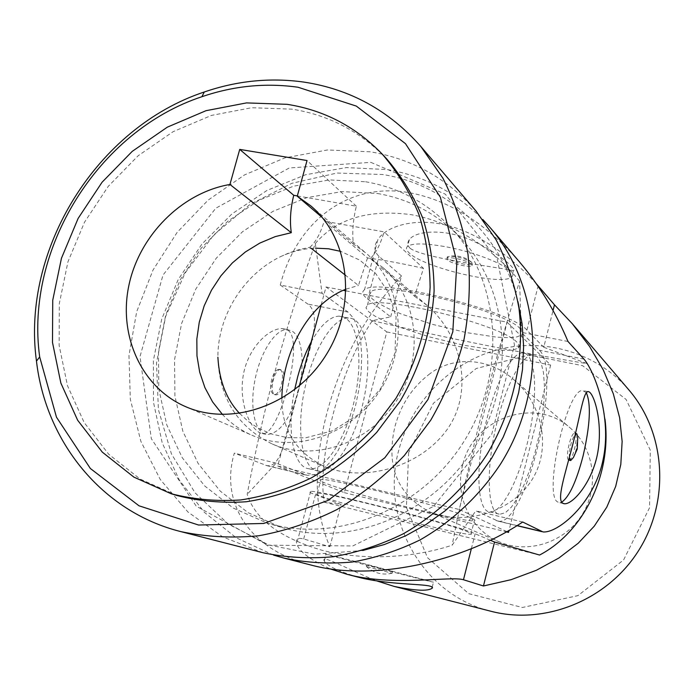 <?xml version="1.0" encoding="UTF-8"?>
<svg xmlns="http://www.w3.org/2000/svg" width="695" height="695" viewBox="0 0 695 695"><rect width="100%" height="100%" fill="white"/><g stroke="black" fill="none" stroke-linecap="round" stroke-linejoin="round"><path stroke-width="0.52" stroke-dasharray="3.48 2.61" d="M444.053 246.464C424.48 243.146 412.326 243.111 407.574 246.351C405.715 247.976 406.228 250.148 409.112 252.858C423.603 267.879 504.266 286.748 511.789 276.714C520.06 270.685 480.784 252.745 444.053 246.464M471.688 264.3C468.804 260.773 448.77 255.986 446.946 258.384L447.25 259.826C450.369 263.388 470.141 268.07 471.948 265.672L471.688 264.3M408.651 452.514L406.401 507.393L427.538 557.711L468.699 593.643L522.371 607.491L577.919 595.65L623.615 559.935L649.564 507.697L650.277 450.151L626.091 399.451L582.662 365.709L529.208 354.971L476.197 368.515L433.454 403.23L408.651 452.514M628.923 389.973C596.579 352.313 543.872 337.171 496.855 349.941C449.813 362.842 411.431 402.136 398.939 449.561C379.687 517.228 421.326 594.564 490.948 611.27M490.357 540.25L475.154 533.777C457.015 525.116 319.292 489.688 310.648 491.417C308.111 491.495 309.718 492.625 315.461 494.788L341.063 504.44L324.131 502.181C316.929 456.711 341.028 366.673 372.381 320.647L390.677 316.859L367.646 299.032C362.486 295.019 361.435 291.935 364.484 289.798C375.978 277.01 511.824 310.639 526.906 330.151L543.751 347.248L553.029 310.535M543.751 347.248L587.223 363.667C596.64 380.486 602.556 398.956 604.98 419.094M324.131 502.181L539.563 555.044M390.677 316.859L401.493 275.967C366.604 313.045 341.844 358.316 327.241 411.779C313.106 465.407 313.984 510.391 329.873 546.73L303.689 538.964C297.721 537.443 295.392 538.981 296.722 543.594C298.876 551.317 309.987 559.727 330.047 568.84M401.493 275.967L379.018 256.394C374.023 251.66 373.649 246.039 377.906 239.532L364.484 289.798M536.401 283.821C525.42 271.597 495.092 242.164 458.778 228.985C422.021 215.215 387.219 224.667 377.906 239.532M358.064 577.137C338.222 571.151 326.954 565.808 324.278 561.108C320.369 553.698 346.466 568.91 376.699 580.89M410.276 248.454C425.879 259.157 509.035 268.618 513.31 270.781C517.428 270.016 499.557 253.258 472.887 240.93C445.921 228.316 415.688 230.34 409.346 239.679C407.096 242.72 407.409 245.639 410.276 248.454M329.873 546.73L341.063 504.44M428.667 374.709C451.524 356.196 487.933 356.761 513.64 379.531C542.969 404.212 552.551 450.117 530.32 482.287C508.888 513.614 462.635 525.681 429.432 511.746C397.271 494.501 385.786 466.067 394.969 426.426C400.954 404.707 412.187 387.471 428.667 374.709M462.722 464.903C454.382 495.466 470.307 529.842 499.236 541.831C527.931 554.419 564.931 542.534 582.228 514.517C599.768 486.648 594.164 448.197 570.23 427.972C535.254 395.985 472.887 418.199 462.722 464.903M372.381 320.647C444.357 337.648 515.977 351.983 587.223 363.667M361.165 562.889L326.129 554.115C314.027 551.552 426.721 581.029 433.489 582.202L361.165 562.889M392.006 571.325L366.83 564.783L392.006 571.325M447.676 258.21L447.372 256.759L450.707 256.151C459.134 256.872 466.119 258.905 471.653 262.258L472.365 264.039C471.21 264.873 468.222 264.873 463.391 264.031C455.851 262.484 450.612 260.538 447.676 258.21M367.021 566.703L392.145 573.227L367.021 566.703M321.194 304.862L326.024 286.974L386.802 331.932L344.294 492.659L277.696 466.024L299.302 385.977M307.233 378.853C316.555 343.521 334.903 317.346 348.447 318.006C365.761 318.023 372.546 356.405 364.267 397.14C356.283 437.911 334.799 473.634 318.11 470.949C300.978 469.794 294.671 423.759 307.233 378.853M346.032 290.866L507.115 322.193L550.649 365.057L509.027 530.372M386.802 331.932L550.649 365.057M326.024 286.974L343.234 290.328M516.906 342.227C502.442 324.852 377.793 293.985 367.438 305.079L365.952 307.902L368.637 311.716L375.204 316.277L385.204 321.351L398.035 326.65L429.423 336.919L463.304 345.172L493.32 349.846L504.961 350.488L513.466 349.906L518.279 348.073C519.912 346.657 519.452 344.703 516.906 342.227M344.294 492.659L506.377 531.875M506.846 531.614L459.204 509.487L507.115 322.193M277.696 466.024L459.204 509.487M325.156 483.051C320.013 480.975 318.605 479.828 320.925 479.62C329.022 477.326 455.129 509.67 472.035 518.418C474.92 519.747 475.684 520.529 474.338 520.764C466.432 523.1 350.593 493.745 325.156 483.051M311.16 342.018C320.682 325.052 330.021 316.434 339.186 316.147C356.709 316.216 363.693 354.554 355.44 395.212C347.491 435.904 325.859 471.505 308.962 468.769C293.533 467.353 286.132 430.752 294.628 389.747M487.143 417.912C496.43 380.973 512.059 352.982 522.336 352.912C535.532 351.983 538.321 390.998 529.538 433.254C520.981 475.519 502.459 513.518 489.871 511.885C476.839 511.85 474.789 464.92 487.143 417.912M497.594 420.188C506.872 383.154 522.327 355.049 532.413 354.937L537.305 356.717L541.031 362.703L543.438 372.442L544.42 385.325L543.985 400.641L542.178 417.591L539.094 435.339L534.898 453.053L529.781 469.863L523.978 484.971L517.775 497.594L511.459 507.046L505.369 512.736L499.818 514.257C487.047 514.291 485.249 467.309 497.594 420.188M520.312 328.865C506.03 310.839 381.494 280.085 370.965 291.839L369.445 294.819L372.086 298.772L378.61 303.472L388.566 308.658L401.363 314.044L432.698 324.409L466.553 332.627L496.569 337.144L508.236 337.674L516.767 336.945L521.615 334.973C523.266 333.461 522.831 331.428 520.312 328.865M468.534 532.161C451.437 524.091 325.208 491.634 317.294 493.242C299.015 493.224 460.377 536.201 470.906 534.229C472.235 534.09 471.445 533.395 468.534 532.161M297.912 392.779C305.261 366.43 302.785 337.344 292.039 331.072L287.243 329.569C275.567 328.778 260.347 352.026 254.926 380.13C249.357 408.217 255.108 433.193 266.628 434.523C279.294 433.81 289.728 419.902 297.912 392.779M274.794 394.586L275.602 394.83C281.831 396.107 287.4 372.52 281.492 369.931L280.554 369.644C274.308 368.446 268.8 392.301 274.794 394.586M423.49 268.374C403.335 263.718 384.674 260.251 367.516 257.967L324.165 221.14L384.066 231.869C380.46 244.301 375.873 253.18 370.322 258.514L414.585 296.279L423.49 268.374L384.066 231.869M311.291 248.393L309.874 247.281L299.189 249.566L288.729 253.023L280.598 256.611C243.502 274.508 217.631 316.008 217.883 357.195C219.194 397.887 237.325 426.817 272.266 444.001C314.262 462.505 370.348 443.158 397.444 399.304C424.888 355.675 417.582 296.8 382.476 267.236L370.322 258.514M309.874 247.281C315.773 242.086 320.534 233.372 324.165 221.14M297.338 195.929L356.344 206.198C353.043 219.811 352.044 232.425 353.373 244.067L365.857 253.006C401.875 283.325 409.286 343.982 380.947 389.026C352.982 434.288 295.253 454.33 252.172 435.339C240.844 430.405 230.966 423.472 222.522 414.533M586.311 392.701L582.662 390.547C566.738 388.227 542.752 496.916 558.033 502.146L559.518 502.641L561.656 502.19M353.373 244.067L322.228 217.5M367.516 257.967L358.464 285.463L345.589 275.35M356.344 206.198L307.034 160.536M414.585 296.279L426.73 305.122C461.801 334.755 474.728 391.493 446.72 430.049C419.78 467.292 363.363 482.999 324.087 466.336C295.775 452.306 281.71 429.658 281.866 398.383M346.075 289.137L358.464 285.463M519.617 281.249C493.38 248.271 451.967 221.827 411.179 214.659C368.48 209.082 336.519 218.699 315.313 243.511C286.575 321.993 263.865 405.611 247.177 494.362C255.091 519.208 279.989 537.826 321.872 550.231C362.99 560.795 413.204 558.154 452.141 545.201L475.832 510.816L498.089 521.146C525.663 527.392 563.167 370.374 539.233 350.193L521.267 332.323L519.617 281.249C493.007 364.241 470.515 452.219 452.141 545.201M177.025 495.526L140.103 479.046L108.715 454.252L84.191 422.577L67.476 385.673L59.127 345.346L59.336 303.446L67.954 261.807L84.503 222.226L108.246 186.356L138.175 155.732L173.064 131.711L211.445 115.413L251.694 107.716L292.013 109.158C328.943 115.014 360.54 131.633 386.82 159.033M315.313 243.511L322.037 293.247L348.056 312.081L353.659 318.388L357.89 328.014L360.601 340.437L361.713 355.058L361.218 371.217L359.15 388.236L355.605 405.411L350.74 422.039L344.737 437.45L337.831 450.977L330.307 462.019L322.463 470.037L314.644 474.589L307.216 475.345L276.158 463.131L247.177 494.362M322.037 293.247L280.276 285.054C296.192 222.956 346.831 181.569 409.129 192.654C448.883 200.047 485.657 223.13 519.46 261.893M273.578 555.096L236.178 537.774L204.321 512.293L179.336 480.097L162.204 442.845L153.491 402.336L153.387 360.418L161.77 318.918L178.181 279.599L201.889 244.11L231.887 213.956L266.958 190.456L305.644 174.723L346.31 167.582L387.158 169.571C424.098 175.8 455.981 192.446 482.808 219.507M280.276 285.054L307.876 304.071C323.132 315.626 308.458 352.487 297.981 392.588C286.383 432.863 282.448 467.587 266.967 465.685L234.328 453.14C220.028 500.991 247.516 549.224 310.9 565.018M287.956 330.229C305.114 341.427 278.695 437.155 262.449 433.558C251.938 432.325 238.898 405.837 242.911 377.524C246.803 348.838 268.913 327.493 282.735 328.639L287.956 330.229M276.158 463.131L234.328 453.14M567.997 341.488L521.267 332.323M362.755 550.501L314.739 554.184L268.869 545.01L228.151 523.987L195.06 492.842L171.422 453.87L158.399 409.659L156.497 362.964L165.618 316.546L185.096 273.057L213.765 234.953L250.026 204.417L291.874 183.306L336.945 173.038L382.589 174.497C446.164 184.418 501.408 234.007 517.94 301.613M377.498 193.497C409.954 199.196 437.754 214.121 460.889 238.289C509.687 289.789 516.889 379.791 474.52 447.363C432.49 515.151 348.516 548.294 280.789 527.149L248.158 512.71L220.211 491.078L198.145 463.469L182.872 431.317L174.932 396.185L174.541 359.706L181.603 323.505L195.747 289.155L216.319 258.14L242.433 231.8L272.987 211.332L306.686 197.684L342.044 191.594L377.498 193.497M569.005 460.133C572.776 460.846 578.553 435.591 575.121 433.454L574.557 433.237C570.777 432.585 565 458.153 568.527 459.96L568.658 460.047M279.998 369.61C285.923 372.199 280.354 395.776 274.117 394.499C270.65 393.031 269.851 387.966 271.71 379.288C273.674 372.894 276.123 369.575 279.06 369.323L279.998 369.61M577.745 436.582L576.303 449.3L573.418 457.527M569.283 457.71C569.353 447.901 571.368 440.022 575.338 434.071M522.701 522.014L475.832 510.816M262.988 552.716L222.695 536.879L187.945 511.989L160.302 479.55L140.868 441.351L130.33 399.321L128.966 355.458L136.672 311.751L152.987 270.112L177.147 232.365L208.109 200.134L244.553 174.897L284.924 157.861L327.467 149.972L370.244 151.797C412.083 158.773 447.345 178.519 476.005 211.045M370.835 162.352L445.269 194.14L497.229 259.035L514.465 345.076L491.756 434.184L433.463 506.455L352.791 545.949L267.818 545.175L196.259 506.203L151.328 438.693L139.99 356.587L163.012 275.029L215.806 208.205L289.302 167.955L370.835 162.352M365.605 181.769C398.704 187.494 427.034 202.679 450.621 227.3C500.365 279.79 507.628 371.79 464.26 440.969C421.24 510.356 335.433 544.333 266.402 522.762L233.164 508.036L204.712 485.961L182.29 457.779L166.8 424.958L158.79 389.096L158.469 351.852L165.74 314.896L180.222 279.807L201.237 248.115L227.891 221.192L259.053 200.221L293.412 186.217L329.465 179.918L365.605 181.769M471.358 548.702L475.154 533.777M303.689 538.964L315.461 494.788M367.646 299.032L379.018 256.394M526.906 330.151L538.069 286.236M583.965 359.115L539.233 350.193M517.071 525.576L496.152 520.564M348.056 312.081L307.876 304.071M304.54 474.581L264.291 464.929M310.648 491.417L296.722 543.594M429.432 511.746L499.236 541.831M513.64 379.531L570.23 427.972M447.372 256.759L446.946 258.384M472.365 264.039L471.948 265.672M409.346 239.679L407.574 246.351M513.31 270.781L511.789 276.714M366.83 564.783L366.387 566.486M392.588 571.525L392.145 573.227M432.229 587.101L433.489 582.202M324.278 561.108L326.129 554.115M366.352 566.486C373.788 573.149 382.372 575.399 392.11 573.219M471.653 262.258C465.563 257.289 458.578 255.256 450.707 256.151M308.962 468.769L318.11 470.949M339.186 316.147L348.447 318.006M489.871 511.885L499.818 514.257M522.336 352.912L532.413 354.937M470.906 534.229L474.338 520.764M317.294 493.242L320.925 479.62M518.279 348.073L521.615 334.973M367.438 305.079L370.965 291.839M280.598 256.611C292.187 251.355 303.793 248.532 315.417 248.158M239.636 413.456L248.358 421.517L257.975 427.981L270.711 433.776L287.209 437.642L305.565 437.841L332.453 430.804L358.22 414.724L380.86 388.314L395.055 352.808L396.063 316.859L388.366 292.3L375.708 273.569L359.723 260.086L340.689 251.382M587.84 391.615L582.662 390.547M563.28 503.51L559.518 502.641M185.582 406.636L252.172 435.339M310.769 205.842L365.857 253.006M272.266 444.001L324.087 466.336M382.476 267.236L426.73 305.122M498.089 521.146L516.932 525.672M541.683 531.606L542.943 531.91M266.967 465.685L307.216 475.345M274.117 394.499L275.602 394.83M279.06 369.323L280.554 369.644M262.449 433.558L266.628 434.523M282.735 328.639L287.243 329.569M574.557 433.237L575.486 433.445M460.889 238.289L450.621 227.3M280.789 527.149L266.402 522.762"/><path stroke-width="1.04" d="M376.699 580.89L394.161 586.406L490.948 611.27C545.01 625.404 607.83 600.15 639.018 549.927C670.388 499.809 665.41 432.29 628.923 389.973L572.28 323.696L554.471 304.81L536.401 283.821M553.029 310.535L554.471 304.81M604.98 419.094C612.026 474.155 583.661 532.083 539.563 555.044L494.553 542.03L490.357 540.25M572.28 323.696L589.525 346.379L603.251 369.87L613.32 393.787L619.636 417.747L622.138 441.412L620.809 464.425L615.674 486.439L606.796 507.124L594.26 526.167L578.223 543.229L558.858 558.024L536.41 570.265L511.155 579.665L483.451 585.981L494.553 542.03M483.451 585.981L463.469 579.752L471.358 548.702M330.047 568.84L346.987 574.287C392.901 586.78 451.185 575.773 463.469 579.752M394.161 586.406C414.689 590.672 427.269 591.341 431.899 588.413C433.098 587.622 432.542 586.884 430.222 586.206C422.117 583.757 386.272 584.625 358.064 577.137L346.987 574.287M299.302 385.977L321.194 304.862M343.234 290.328L346.032 290.866M509.027 530.372L508.523 532.396L506.846 531.614M506.377 531.875L508.523 532.396M294.628 389.747L297.677 376.777C301.256 363.641 305.757 352.061 311.16 342.018M287.105 104.32C324.278 110.166 356.092 126.881 382.545 154.464C397.557 172.065 409.65 191.976 418.816 214.216C426.105 237.464 429.866 261.815 430.118 287.261C427.755 326.32 416.348 363.346 395.907 398.348L372.138 430.04C353.755 449.04 333.452 465.016 311.221 477.969C288.26 488.941 264.743 496.273 240.652 499.966C216.649 501.521 193.445 499.427 171.04 493.702L133.883 477.109L102.304 452.132L77.64 420.223L60.856 383.058L52.49 342.435L52.742 300.223L61.447 258.279L78.135 218.395L102.061 182.246L132.215 151.38L167.339 127.15L205.989 110.696L246.508 102.903L287.105 104.32M297.26 196.198L310.769 205.842C349.75 238.62 357.439 305.14 326.155 354.858C295.279 404.829 232.165 427.208 185.582 406.636C141.641 387.68 118.289 335.885 128.81 285.758C139.165 235.579 181.621 192.724 229.932 184.47L239.723 149.399L307.034 160.536L297.26 196.198L322.228 217.5M297.338 195.929L293.742 195.295C290.449 208.709 289.641 221.175 291.309 232.695L229.932 184.47M222.522 414.533L212.601 401.927L204.938 387.688L199.691 372.19L196.972 355.831L196.841 339.038L199.265 322.228L204.191 305.817L211.471 290.215L220.94 275.802L232.347 262.936L245.422 251.938L259.843 243.076L275.272 236.604L291.309 232.695M561.656 502.19C569.248 496.995 576.407 481.531 583.122 455.781C590.159 425.045 591.228 404.012 586.311 392.701M562.724 503.232C556.617 499.627 564.766 475.319 572.246 446.477C579.908 417.539 583.209 392.397 587.84 391.615C593.087 390.512 602.721 419.207 598.239 449.491C593.921 480.21 573.314 504.648 564.314 503.753L562.724 503.232M293.742 195.295L239.723 149.399M345.589 275.35L311.291 248.393M281.866 398.383C282.17 355.102 306.808 304.236 346.075 289.137M382.545 154.464L386.82 159.033C401.727 176.513 413.742 196.294 422.855 218.36C430.101 241.443 433.854 265.612 434.114 290.849C431.786 329.595 420.484 366.326 400.216 401.032L376.638 432.455C358.411 451.298 338.265 467.136 316.199 479.967C293.42 490.844 270.068 498.115 246.16 501.773C222.331 503.302 199.283 501.217 177.025 495.526L171.04 493.702M283.855 558.076L310.9 565.018C372.763 581.776 462.149 562.403 522.701 522.014L542.943 531.91C557.399 533.56 593.964 504.005 602.973 460.177C612.573 416.409 593.686 370.114 583.965 359.115L567.997 341.488C555.722 312.151 539.537 285.619 519.46 261.893L490.001 227.43C542.074 287.582 548.207 387.932 500.748 463.721C479.906 495.405 452.158 521.563 420.119 539.885C398.139 550.622 375.491 558.007 352.174 562.038C328.831 564.105 306.061 562.776 283.855 558.076L273.578 555.096M482.808 219.507L490.001 227.43M517.94 301.613L522.093 323.74L523.622 346.518L522.475 369.601L518.644 392.658L512.172 415.315L503.154 437.242L491.721 458.083L478.038 477.534L462.323 495.274L444.817 511.06L425.8 524.647L405.576 535.836L384.457 544.498L362.755 550.501M568.658 460.047L570.413 460.446M575.338 434.071L576.824 433.819L577.745 436.582L577.267 449.005L573.418 457.527L570.717 460.516L569.283 457.71M298.068 87.249L356.318 106.092L405.454 143.639L440.343 197.163L456.91 262.006L452.801 331.863L427.972 399.521L384.839 457.753L328.031 500.461L263.692 523.465L198.561 525.029L139.009 505.804L90.359 468.491L56.477 417.2L39.676 356.917C24.751 248.819 98.273 130.895 201.906 96.718C233.711 85.841 265.768 82.688 298.068 87.249M303.889 82.088C350.158 89.125 389.139 110.592 420.831 146.489L442.958 178.285C454.886 201.915 463.244 227.343 468.03 254.561C470.619 282.431 469.299 310.622 464.069 339.151C456.606 367.412 445.512 394.386 430.796 420.101L404.412 455.442C384.066 476.718 361.6 494.744 337.023 509.522C311.621 522.18 285.523 530.928 258.74 535.767C231.991 538.312 205.989 536.914 180.726 531.588C101.835 511.781 45.8 441.655 36.47 361.148C21.128 249.262 97.074 127.446 204.295 91.983C237.212 80.698 270.407 77.406 303.889 82.088M420.831 146.489L476.005 211.045L496.048 239.74C506.881 260.972 514.509 283.742 518.948 308.05C524.994 357.43 513.588 410.067 486.656 454.93C465.094 487.708 436.434 514.778 403.361 533.76C380.686 544.88 357.334 552.542 333.305 556.738C309.266 558.893 285.827 557.546 262.988 552.716L180.726 531.588M541.014 531.327L517.071 525.576M431.899 588.413L432.229 587.101M217.883 357.195C219.212 380.782 226.457 399.538 239.636 413.456M340.689 251.382L328.474 248.775L315.417 248.158M564.314 503.753L563.28 503.51M516.932 525.672L541.683 531.606M575.486 433.445L576.268 433.611M39.676 356.917L36.47 361.148M201.906 96.718L204.295 91.983"/></g></svg>
